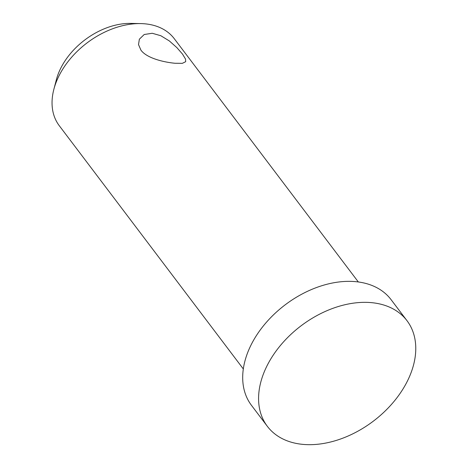 <?xml version="1.0" encoding="UTF-8"?>
<svg xmlns="http://www.w3.org/2000/svg" width="468" height="468" viewBox="0 0 468 468"><rect width="100%" height="100%" fill="white"/><g stroke="black" fill="none" stroke-linecap="round" stroke-linejoin="round"><path stroke-width="0.7" d="M243.319 368.965L59.272 125.699A72.101 49.263 -37.1 0 1 53.861 89.318A72.101 49.263 -37.1 0 1 140.728 23.593A72.101 49.263 -37.1 0 1 174.271 38.698L358.318 281.958M140.728 23.593L130.829 23.4A61.799 42.225 142.9 0 0 56.365 79.736L53.861 89.318M174.927 63.256C163.923 62.226 146.788 58.248 140.932 50.146L138.522 44.595L139.359 39.201L144.214 34.503L152.24 33.269L160.828 35.726L169.34 40.938L176.828 47.578L182.502 54.077L185.544 59.103L185.685 61.694L182.309 63.35L174.927 63.256M406.996 320.691L391.113 299.695A87.551 59.822 142.9 0 0 320.352 286.194A87.551 59.822 142.9 0 0 250.626 345.84A87.551 59.822 142.9 0 0 251.474 405.346L267.357 426.336A87.551 59.822 142.9 0 0 373.265 421.218A87.551 59.822 142.9 0 0 406.996 320.691A87.551 59.822 142.9 0 0 336.235 307.183A87.551 59.822 142.9 0 0 266.508 366.836A87.551 59.822 142.9 0 0 267.357 426.336"/></g></svg>
